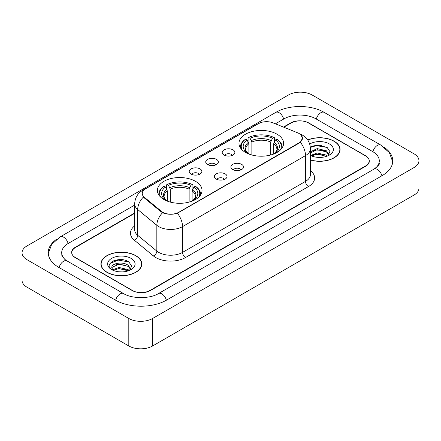 <?xml version="1.0" encoding="UTF-8"?>
<svg xmlns="http://www.w3.org/2000/svg" width="441" height="441" viewBox="0 0 441 441"><rect width="100%" height="100%" fill="white"/><g stroke="black" fill="none" stroke-linecap="round" stroke-linejoin="round"><path stroke-width="0.66" d="M195.49 181.312A22.315 12.883 0 0 0 171.174 178.517A22.315 12.883 0 0 0 157.398 190.418A22.315 12.883 0 0 0 163.931 199.53A22.315 12.883 0 0 0 188.252 202.32A22.315 12.883 0 0 0 202.028 190.418A22.315 12.883 0 0 0 195.49 181.312M277.069 134.213A22.315 12.883 0 0 0 252.748 131.418A22.315 12.883 0 0 0 238.972 143.319A22.315 12.883 0 0 0 245.51 152.432A22.315 12.883 0 0 0 269.826 155.226A22.315 12.883 0 0 0 283.602 143.319A22.315 12.883 0 0 0 277.069 134.213M224.072 155.012A6.317 3.644 180 0 1 222.821 153.981A6.317 3.644 180 0 1 224.91 149.449A6.317 3.644 180 0 1 233.002 149.852A6.317 3.644 180 0 1 234.259 153.981A6.317 3.644 180 0 1 224.072 155.012M232.236 155.386A3.787 2.188 0 0 0 231.216 154.322A3.787 2.188 0 0 0 227.484 153.771A3.787 2.188 0 0 0 224.844 155.386M207.579 164.532A6.317 3.644 180 0 1 206.327 163.501A6.317 3.644 180 0 1 208.417 158.969A6.317 3.644 180 0 1 216.509 159.377A6.317 3.644 180 0 1 217.766 163.501A6.317 3.644 180 0 1 207.579 164.532M215.743 164.912A3.787 2.188 0 0 0 214.723 163.848A3.787 2.188 0 0 0 210.991 163.291A3.787 2.188 0 0 0 208.35 164.912M191.085 174.057A6.317 3.644 180 0 1 189.834 173.026A6.317 3.644 180 0 1 191.923 168.49A6.317 3.644 180 0 1 200.016 168.897A6.317 3.644 180 0 1 201.272 173.026A6.317 3.644 180 0 1 191.085 174.057M199.249 174.432A3.787 2.188 0 0 0 198.23 173.368A3.787 2.188 0 0 0 194.498 172.811A3.787 2.188 0 0 0 191.857 174.432M232.738 169.537A6.317 3.644 180 0 1 231.481 168.506A6.317 3.644 180 0 1 233.576 163.969A6.317 3.644 180 0 1 241.668 164.377A6.317 3.644 180 0 1 242.919 168.506A6.317 3.644 180 0 1 232.738 169.537M240.896 169.912A3.787 2.188 0 0 0 239.882 168.848A3.787 2.188 0 0 0 236.15 168.291A3.787 2.188 0 0 0 233.504 169.912M216.244 179.057A6.317 3.644 180 0 1 214.988 178.026A6.317 3.644 180 0 1 217.082 173.495A6.317 3.644 180 0 1 225.175 173.903A6.317 3.644 180 0 1 226.426 178.026A6.317 3.644 180 0 1 216.244 179.057M224.403 179.437A3.787 2.188 0 0 0 223.389 178.368A3.787 2.188 0 0 0 219.657 177.817A3.787 2.188 0 0 0 217.011 179.437M297.581 132.791A11.367 6.565 180 0 1 299.097 133.524A11.367 6.565 180 0 1 302.427 138.165A11.367 6.565 180 0 1 299.097 142.807L178.82 212.248A11.367 6.565 180 0 1 161.467 211.371L144.301 197.221A11.367 6.565 180 0 1 142.25 193.456A11.367 6.565 180 0 1 145.58 188.814L258.503 123.612A11.367 6.565 180 0 1 273.067 122.879L297.581 132.791M134.665 213.334L75.51 247.484A12.629 7.293 0 0 0 71.811 252.643A12.629 7.293 0 0 0 75.51 257.798L132.079 290.459A12.629 7.293 0 0 0 149.94 290.459L365.49 166.014A12.629 7.293 0 0 0 369.189 160.855A12.629 7.293 0 0 0 365.49 155.701L308.921 123.039A12.629 7.293 0 0 0 291.06 123.039L283.811 127.223M375.093 168.456A22.734 13.125 0 0 0 379.293 160.855A22.734 13.125 0 0 0 372.634 151.572L316.07 118.916A22.734 13.125 0 0 0 283.916 118.916L275.41 123.827M134.665 205.082L68.366 243.36A22.734 13.125 0 0 0 61.707 252.643A22.734 13.125 0 0 0 65.907 260.245M128.805 318.474A16.841 9.724 0 0 0 152.619 318.474L414.016 167.558A16.841 9.724 0 0 0 418.95 160.684A16.841 9.724 0 0 0 414.016 153.81L312.195 95.024A16.841 9.724 0 0 0 288.381 95.024L26.984 245.94A16.841 9.724 0 0 0 22.05 252.814A16.841 9.724 0 0 0 26.984 259.688L128.805 318.474L128.805 345.976A16.841 9.724 0 0 0 152.619 345.976L414.016 195.06A16.841 9.724 0 0 0 418.95 188.186L418.95 160.684M22.05 252.814L22.05 280.316A16.841 9.724 0 0 0 26.984 287.19L128.805 345.976M56.608 239.276A36.212 20.903 0 0 0 48.234 252.643A36.212 20.903 0 0 0 58.84 267.422L115.404 300.084A36.212 20.903 0 0 0 166.615 300.084L382.16 175.639A36.212 20.903 0 0 0 392.766 160.855A36.212 20.903 0 0 0 384.392 147.487M310.431 160.033A20.418 11.791 0 0 0 340.061 149.51A20.418 11.791 0 0 0 334.08 141.175A20.418 11.791 0 0 0 307.697 139.946M135.8 255.653A20.418 11.791 0 0 0 113.546 253.095A20.418 11.791 0 0 0 100.939 263.988A20.418 11.791 0 0 0 106.92 272.323A20.418 11.791 0 0 0 129.174 274.881A20.418 11.791 0 0 0 141.781 263.988A20.418 11.791 0 0 0 135.8 255.653M101.149 265.047A20.418 11.791 0 0 0 101.077 265.361M300.801 134.781L302.576 138.099L300.349 142.261L299.246 143.06L177.392 213.246C172.883 214.607 168.379 214.607 163.876 213.246L161.318 211.956L144.152 197.805L143.391 197.028L142.101 193.748L142.68 191.659M134.665 212.992L75.361 247.23A12.629 7.293 0 0 0 71.663 252.384A12.629 7.293 0 0 0 75.361 257.544L132.526 290.542A12.629 7.293 0 0 0 150.387 290.542L365.639 166.268A12.629 7.293 0 0 0 369.338 161.114A12.629 7.293 0 0 0 365.639 155.954L308.474 122.956A12.629 7.293 0 0 0 290.613 122.956L283.464 127.08M141.638 265.361A20.418 11.791 0 0 0 141.572 265.047M339.923 150.888A20.418 11.791 0 0 0 339.851 150.574M123.045 259.815A16.841 9.724 0 0 0 113.188 260.984M321.324 145.337A16.841 9.724 0 0 0 311.467 146.511M310.431 159.896A20.209 11.67 0 0 0 339.851 149.51A20.209 11.67 0 0 0 333.931 141.258A20.209 11.67 0 0 0 307.774 140.067M317.344 157.327L320.552 157.42M311.048 155.309L317.178 152.972L326.373 155.122L327.487 156.015M311.611 155.899L317.178 154.063L326.572 156.351M310.431 154.339A9.52 5.496 0 0 0 311.693 155.976M310.431 151.792L317.178 148.606L326.373 150.756L329.102 154.532M310.431 152.884L317.178 149.697L326.373 151.847L328.887 154.819M310.431 155.386A13.726 7.927 0 0 0 329.35 155.116A13.726 7.927 0 0 0 329.35 143.904A13.726 7.927 0 0 0 309.703 144.042M327.806 155.882L329.962 151.66L327.239 147.559L318.683 145.106L310.348 147.118M311.142 155.734L310.431 154.978M310.37 147.377L316.429 145.629L327.051 147.432M313.402 150.541L316.429 149.995L324.014 150.646M313.402 154.907L316.429 154.361L324.014 155.012M107.069 272.24A20.209 11.67 0 0 0 129.092 274.765A20.209 11.67 0 0 0 141.572 263.988A20.209 11.67 0 0 0 135.652 255.736A20.209 11.67 0 0 0 113.624 253.206A20.209 11.67 0 0 0 101.149 263.988A20.209 11.67 0 0 0 107.069 272.24M119.059 271.799L122.267 271.893M112.764 269.787L118.894 267.45L128.088 269.6L129.202 270.493M113.331 270.377L118.894 268.541L128.292 270.829M112.863 270.212L111.876 267.908A9.52 5.496 0 0 0 113.414 270.449M130.823 269.01L128.088 265.234C122.377 260.973 110.619 263.602 111.876 267.908L111.843 267.489M111.904 268.04L112.168 267.334L118.894 264.176L128.088 266.325L130.608 269.291M129.527 270.355L131.677 266.132L128.959 262.037C119.324 255.113 102.207 264.236 112.091 269.831L112.582 270.129M131.065 258.382A13.726 7.927 0 0 0 111.65 258.382A13.726 7.927 0 0 0 111.65 269.594A13.726 7.927 0 0 0 131.065 269.589A13.726 7.927 0 0 0 131.065 258.382M110.085 263.415L118.149 260.102L128.772 261.91M115.123 265.019L118.149 264.468L125.735 265.118M115.123 269.385L118.149 268.834L125.735 269.484M248.884 154.03L248.884 143.749L247.081 139.935A18.103 10.452 0 0 0 247.081 152.9L246.745 153.093M248.085 141.66L248.085 137.763L248.685 137.421A20.043 11.571 0 0 1 273.894 137.421L272.516 138.215A18.103 10.452 0 0 0 250.064 138.215L251.861 142.03L251.861 155M270.713 155L270.713 142.03L272.516 138.215M242.263 150.056A20.043 11.571 0 0 1 245.703 139.141L245.108 139.483A20.881 12.056 0 0 0 240.406 147.101A20.881 12.056 0 0 0 240.455 147.939M273.894 137.421L274.489 137.763L274.489 141.66M245.703 139.141L247.081 139.935M250.064 138.215L248.685 137.421M247.081 152.9L248.735 153.975M282.119 147.939A20.881 12.056 0 0 0 282.168 147.101A20.881 12.056 0 0 0 277.466 139.483L276.871 139.141A20.043 11.571 0 0 1 280.311 150.056M275.829 153.093L275.493 152.9A18.103 10.452 0 0 0 275.493 139.935L276.871 139.141M273.839 153.975L275.493 152.9M275.493 139.935L273.69 143.749L273.69 154.03M167.31 201.129L167.31 190.848L165.507 187.034A18.103 10.452 0 0 0 165.507 199.994L165.171 200.192M166.511 188.754L166.511 184.862L167.106 184.514A20.043 11.571 0 0 1 192.315 184.514L190.936 185.314A18.103 10.452 0 0 0 168.484 185.314L170.287 189.128L170.287 202.099M189.139 202.099L189.139 189.128L190.936 185.314M160.689 197.155A20.043 11.571 0 0 1 164.129 186.234L163.534 186.576A20.881 12.056 0 0 0 158.832 194.2A20.881 12.056 0 0 0 158.881 195.038M192.315 184.514L192.915 184.862L192.915 188.754M164.129 186.234L165.507 187.034M168.484 185.314L167.106 184.514M165.507 199.994L167.161 201.074M200.545 195.038A20.881 12.056 0 0 0 200.594 194.2A20.881 12.056 0 0 0 195.892 186.576L195.297 186.234A20.043 11.571 0 0 1 198.737 197.155M194.255 200.192L193.919 199.994A18.103 10.452 0 0 0 193.919 187.034L195.297 186.234M192.265 201.074L193.919 199.994M193.919 187.034L192.116 190.848L192.116 201.129M144.301 197.221L144.301 197.926M161.467 211.371L161.467 212.077M178.82 212.248L178.82 212.584M299.097 142.807L299.097 143.143M166.362 300.227A6.736 3.892 -120 0 0 158.479 293.563C150.199 298.915 131.82 298.915 123.535 293.563L66.971 260.901L64.981 259.584L61.988 256.045L61.707 254.705M115.658 300.227A6.736 3.892 -60 0 1 120.167 293.893A6.736 3.892 -60 0 1 123.535 293.563M59.094 267.571A6.736 3.892 -60 0 1 63.603 261.237A6.736 3.892 -60 0 1 66.971 260.901M48.273 253.592L51.625 244.43L60.235 236.839A6.736 3.892 60 0 1 68.112 243.509M60.235 236.839L275.785 112.394A6.736 3.892 60 0 1 283.662 119.059M275.785 112.394C288.921 104.578 311.059 104.578 324.201 112.394A6.736 3.892 120 0 0 320.833 112.725A6.736 3.892 120 0 0 316.324 119.059M392.727 161.803L389.375 152.641L380.765 145.05A6.736 3.892 120 0 0 377.397 145.387A6.736 3.892 120 0 0 372.888 151.721M381.906 175.783A6.736 3.892 -120 0 0 374.029 169.118L158.479 293.563M152.619 345.976L152.619 318.474M26.984 287.19L26.984 259.688M414.016 195.06L414.016 167.558M310.431 170.667A21.052 12.155 180 0 1 308.474 186.554L185.518 257.544A4.212 2.431 60 0 1 182.541 252.384L305.497 181.394A16.841 9.724 0 0 0 310.431 174.52L310.431 148.738A16.841 9.724 180 0 1 305.497 155.612A14.735 8.506 -120 0 0 300.349 142.261M185.518 257.544A21.052 12.155 180 0 1 155.745 257.544A21.052 12.155 180 0 1 153.385 255.918L134.262 240.147A21.052 12.155 180 0 1 134.665 225.886M158.721 252.384A16.841 9.724 0 0 0 182.541 252.384L182.541 226.602A16.841 9.724 180 0 1 158.721 226.602A16.841 9.724 180 0 1 156.836 225.301L137.708 209.53A16.841 9.724 180 0 1 134.665 203.957L134.665 229.739A16.841 9.724 0 0 0 137.708 235.318L156.836 251.089A16.841 9.724 0 0 0 158.721 252.384M310.431 148.738C310.144 142.68 307.487 138.138 302.449 135.117L300.321 134.081A14.735 6.902 112 0 0 299.693 133.899M177.392 213.246A14.735 8.506 60 0 1 182.541 226.602L305.497 155.612L305.497 181.394A4.212 2.431 60 0 0 308.474 186.554M144.235 189.746A14.735 8.506 -120 0 0 142.647 190.336C137.609 193.356 134.946 197.899 134.665 203.957M142.647 190.336L257.417 124.07A14.735 8.506 60 0 1 258.531 123.601M143.391 197.028A14.735 9.856 129.5 0 0 137.708 209.53L137.708 235.318A4.212 2.817 -50.5 0 1 134.262 240.147M162.575 212.738A14.735 9.856 129.5 0 0 156.836 225.301L156.836 251.089A4.212 2.817 -50.5 0 1 153.385 255.918M248.884 143.749A15.578 8.996 0 0 0 245.709 149.19C245.284 149.984 246.221 151.495 248.52 153.722M270.713 142.03A15.578 8.996 0 0 0 251.861 142.03M248.443 142.278A16.196 9.349 0 0 0 248.443 153.672M271.154 140.563A16.196 9.349 0 0 0 251.42 140.563M274.131 153.672A16.196 9.349 0 0 0 274.131 142.278M274.054 153.722C276.353 151.5 277.29 149.99 276.865 149.19A15.578 8.996 0 0 0 273.69 143.749M167.31 190.848A15.578 8.996 0 0 0 164.135 196.289C163.71 197.083 164.647 198.593 166.946 200.82M189.139 189.128A15.578 8.996 0 0 0 170.287 189.128M166.869 189.376A16.196 9.349 0 0 0 166.869 200.771M189.58 187.657A16.196 9.349 0 0 0 169.846 187.657M192.557 200.771A16.196 9.349 0 0 0 192.557 189.376M192.48 200.82C194.779 198.599 195.716 197.088 195.291 196.289A15.578 8.996 0 0 0 192.116 190.848M142.25 193.456L142.25 194.85M302.427 138.165L302.427 139.169M379.293 162.916C380.23 163.6 378.477 165.667 374.029 169.118M324.201 112.394L380.765 145.05M257.417 124.07L261.265 122.444M300.321 134.081L299.406 133.711M339.851 151.197L339.851 149.51M141.572 265.675L141.572 263.988M101.149 265.675L101.149 263.988M240.406 147.862L240.406 147.101M282.168 147.862L282.168 147.101M158.832 194.961L158.832 194.2M200.594 194.961L200.594 194.2"/></g></svg>
